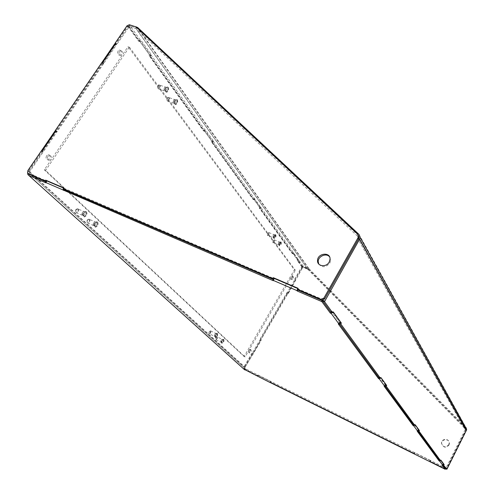 <?xml version="1.0" encoding="UTF-8"?>
<svg xmlns="http://www.w3.org/2000/svg" width="494" height="494" viewBox="0 0 494 494"><rect width="100%" height="100%" fill="white"/><g stroke="black" fill="none" stroke-linecap="round" stroke-linejoin="round"><path stroke-width="0.37" stroke-dasharray="2.47 1.85" d="M429.576 461.544L430.194 460.315L445.891 468.053L442.871 463.909L443.501 464.224L439.703 459.574L417.955 429.761L418.659 430.095L414.552 424.457L413.836 424.118L384.999 384.591L385.802 384.962L380.25 377.336L379.429 376.959L339.378 322.063L340.31 322.471L332.382 311.578L331.425 311.164L322.638 299.469L298.339 289.046L297.882 289.848M430.194 460.315L270.687 381.362L270.07 382.449M27.88 174.604L243.993 369.209L244.042 366.77L251.891 353.198L252.86 353.667L245.012 367.252L244.987 368.481L270.687 381.362M45.923 182.842L47.004 181.242L29.436 173.462L29.696 171.727L43.392 151.707L42.076 151.17L28.386 171.165L244.042 366.77M47.004 181.242L46.467 180.742M273.281 280.709L274.405 278.783L63.584 188.084M274.405 278.783L274.028 278.307M298.339 289.046L297.839 288.521M331.869 312.486L332.382 311.578M379.429 376.959L379.009 377.749M338.316 323.965L339.378 322.063M379.83 378.126L380.25 377.336M413.836 424.118L413.478 424.809M384.134 386.222L384.999 384.591M414.194 425.155L414.552 424.457M439.703 459.574L439.388 460.192M417.22 431.182L417.955 429.761M440.031 460.507L440.345 459.883M442.235 465.169L442.871 463.909M429.743 461.624L430.323 460.482M414.88 452.837L414.256 454.048M414.12 453.881L414.744 452.665M257.528 376.323L258.146 375.249M270.897 381.559L270.317 382.578M257.312 376.125L257.93 375.051M27.621 173.128L28.386 171.165M63.985 188.257L63.498 188.986M64.516 188.751L64.029 189.48M297.981 288.582L297.518 289.379M330.918 312.072L331.425 311.164M249.655 350.746L249.624 352.951C251.143 352.043 251.576 350.968 250.915 349.733L249.655 350.746M292.115 277.449L292.115 279.74C293.541 278.74 293.893 277.677 293.177 276.554L292.115 277.449M47.906 156.32C46.856 158.654 47.27 159.982 49.141 160.315C51.956 158.259 52.105 156.542 49.585 155.165L47.906 156.32M119.455 51.339C118.418 53.883 118.85 55.279 120.758 55.513C123.099 53.167 123.055 51.469 120.622 50.425L119.455 51.339M274.151 235.866L274.244 238.102C275.615 237.101 275.905 236.095 275.115 235.082L274.151 235.866M129.187 47.344L45.806 170.109L44.503 169.559L127.86 46.93L129.539 47.288L128.212 46.874L294.294 269.724L295.276 270.132L129.539 47.288M295.276 270.132L294.251 270.014L244.209 356.304L245.185 356.779L295.233 270.428M245.185 356.779L244.005 356.427L44.503 170.041L45.806 170.591L244.981 356.903M45.806 170.591L45.806 170.109M221.985 340.693L222.016 342.762C223.486 341.916 223.881 340.916 223.195 339.767L221.985 340.693M215.551 334.753L215.594 336.865C217.107 336.006 217.502 334.988 216.78 333.821L215.551 334.753M94.854 223.449C94.058 225.128 94.261 226.135 95.459 226.462C97.701 225.091 98.01 223.745 96.386 222.417L94.854 223.449M83.622 213.093C82.801 214.828 83.029 215.866 84.307 216.193C86.611 214.754 86.901 213.377 85.166 212.056L83.622 213.093M165.731 88.265C164.903 90.204 165.163 91.304 166.509 91.557C168.411 89.822 168.497 88.457 166.768 87.457L165.731 88.265M174.876 100.72C174.073 102.591 174.308 103.66 175.58 103.913C177.451 102.258 177.562 100.924 175.926 99.912L174.876 100.72M279.493 243.147L279.567 245.333C280.907 244.357 281.203 243.369 280.45 242.363L279.493 243.147M128.866 26.75L127.526 26.349L115.121 44.472L116.461 44.886L129.224 26.707L139.944 41.558L140.42 40.854L150.824 55.303L150.361 55.989L204.751 131.348L205.152 130.719L212.97 141.574L212.581 142.192L254.206 199.866L254.552 199.304L260.641 207.758L260.307 208.314L293.189 253.873L293.492 253.36L302.748 267.112L295.56 280.326L252.86 353.667M116.461 44.886L116.01 44.299L103.24 62.96L103.703 63.535L102.369 63.096L55.587 131.429L56.909 131.947L103.703 63.535M56.909 131.947L56.39 131.416L42.861 151.195L43.392 151.707M248.673 350.271L248.649 352.475C250.174 351.567 250.6 350.499 249.939 349.264L248.673 350.271M291.133 277.029L291.139 279.326C292.559 278.326 292.917 277.264 292.201 276.14L291.133 277.029M46.597 155.783C45.547 158.111 45.961 159.445 47.832 159.778C50.654 157.722 50.802 156.005 48.276 154.628L46.597 155.783M118.122 50.919C117.084 53.463 117.523 54.853 119.425 55.093C121.771 52.747 121.728 51.055 119.295 50.005L118.122 50.919M273.114 235.453L273.207 237.682C274.578 236.682 274.868 235.675 274.077 234.669L273.114 235.453M220.966 340.199L220.997 342.268C222.473 341.422 222.862 340.428 222.177 339.273L220.966 340.199M214.519 334.259L214.563 336.371C216.076 335.506 216.471 334.494 215.748 333.327L214.519 334.259M93.625 222.905C92.829 224.579 93.033 225.585 94.237 225.919C96.478 224.548 96.787 223.195 95.157 221.874L93.625 222.905M82.375 212.544C81.553 214.279 81.782 215.316 83.06 215.643C85.369 214.205 85.653 212.828 83.918 211.506L82.375 212.544M164.465 87.846C163.638 89.785 163.897 90.884 165.243 91.137C167.151 89.402 167.238 88.037 165.502 87.037L164.465 87.846M173.629 100.301C172.826 102.172 173.061 103.234 174.333 103.493C176.204 101.838 176.321 100.504 174.672 99.492L173.629 100.301M278.474 242.733L278.542 244.913C279.888 243.943 280.178 242.955 279.425 241.949L278.474 242.733M115.306 44.077L116.01 44.299M103.24 62.96L101.949 62.454M55.699 131.145L56.39 131.416M42.861 151.195L42.169 150.911M260.857 340.409L259.887 339.952L252.107 353.408L253.076 353.877M287.879 293.066L286.903 292.639L259.677 339.736L260.647 340.193M288.07 293.3L287.094 292.88L294.591 279.919L295.56 280.326M302.748 267.112L301.772 266.704L294.399 279.672L295.375 280.086M301.772 266.704L297.085 260.233L298.073 260.641M293.492 253.36L292.491 252.953L297.382 259.727L298.37 260.134M293.189 253.873L292.195 253.465L259.233 207.9L260.307 208.314M254.552 199.304L253.459 198.884L259.566 207.344L260.641 207.758M254.206 199.866L253.119 199.446L211.401 141.772L212.581 142.192M205.152 130.719L203.954 130.299L211.79 141.154L212.97 141.574M204.751 131.348L203.553 130.929L149.058 55.581L150.361 55.989M140.42 40.854L139.098 40.452L149.521 54.896L150.824 55.303M127.526 26.349L127.884 26.306L138.623 41.156L139.944 41.558M128.212 46.874L127.86 46.93M44.503 169.559L44.503 170.041M138.623 41.156L139.098 40.452M149.521 54.896L149.058 55.581M203.553 130.929L203.954 130.299M211.79 141.154L211.401 141.772M253.119 199.446L253.459 198.884M259.566 207.344L259.233 207.9M292.195 253.465L292.491 252.953M297.382 259.727L297.085 260.233M42.076 151.17L41.7 150.806M55.069 130.904L55.587 131.429M102.369 63.096L101.906 62.522M114.67 43.88L115.121 44.472M223.412 339.897C223.739 341.218 223.276 342.169 222.022 342.737C221.349 341.601 221.738 340.619 223.183 339.792L223.412 339.897M216.922 337.038C217.132 338.409 216.681 339.174 215.563 339.329C215.403 338.001 215.853 337.235 216.922 337.038M223.708 339.39C224.159 341.206 223.523 342.503 221.806 343.281C220.886 341.731 221.417 340.385 223.399 339.248L223.708 339.39M223.838 339.458C224.288 341.268 223.659 342.564 221.936 343.342C221.016 341.792 221.547 340.446 223.529 339.31L223.838 339.458M217.008 333.956C217.36 335.303 216.891 336.266 215.6 336.846C214.896 335.698 215.285 334.697 216.767 333.845L217.008 333.956M210.444 331.079C210.666 332.481 210.209 333.252 209.061 333.401C208.888 332.048 209.345 331.27 210.444 331.079M217.311 333.45C217.786 335.29 217.144 336.605 215.384 337.396C214.415 335.827 214.952 334.457 216.983 333.289L217.311 333.45M217.446 333.512C217.916 335.358 217.274 336.673 215.52 337.458C214.55 335.889 215.081 334.518 217.113 333.357L217.446 333.512M97.059 222.708C97.793 224.43 97.262 225.672 95.466 226.431C93.872 225.134 94.181 223.807 96.379 222.448L97.059 222.708M89.204 219.577C89.723 221.596 89.087 222.566 87.302 222.479C86.876 220.54 87.506 219.571 89.204 219.577M97.479 222.065C98.479 224.424 97.75 226.122 95.293 227.166C93.119 225.388 93.533 223.572 96.54 221.713L97.479 222.065M97.633 222.139C98.633 224.498 97.911 226.196 95.453 227.234C93.273 225.455 93.687 223.64 96.701 221.787L97.633 222.139M85.9 212.358C86.678 214.112 86.147 215.378 84.313 216.162C82.615 214.865 82.899 213.507 85.159 212.087L85.9 212.358M77.941 209.221C78.49 211.302 77.842 212.29 75.99 212.179C75.533 210.172 76.181 209.19 77.941 209.221M86.333 211.71C87.389 214.106 86.66 215.841 84.153 216.915C81.831 215.137 82.214 213.278 85.308 211.333L86.333 211.71M86.487 211.778C87.543 214.174 86.821 215.909 84.307 216.983C81.992 215.211 82.375 213.346 85.468 211.401L86.487 211.778M167.713 87.876C168.312 89.507 167.911 90.723 166.509 91.526C164.811 90.544 164.897 89.198 166.762 87.487L167.713 87.876M159.636 85.518C160.013 87.747 159.414 88.654 157.833 88.247C157.53 86.123 158.129 85.215 159.636 85.518M168.108 87.277C168.923 89.507 168.374 91.168 166.459 92.267C164.138 90.927 164.255 89.087 166.805 86.746L168.108 87.277M168.269 87.333C169.084 89.562 168.534 91.223 166.62 92.322C164.298 90.982 164.416 89.142 166.972 86.802L168.269 87.333M176.803 100.313C177.371 101.918 176.963 103.104 175.58 103.882C173.974 102.888 174.086 101.573 175.92 99.942L176.803 100.313M168.837 97.936C169.195 100.097 168.608 100.992 167.077 100.622C166.793 98.559 167.38 97.664 168.837 97.936M177.185 99.72C177.964 101.918 177.408 103.549 175.512 104.611C173.314 103.246 173.468 101.449 175.981 99.214L177.185 99.72M177.346 99.776C178.124 101.974 177.562 103.604 175.673 104.666C173.474 103.302 173.629 101.505 176.142 99.269L177.346 99.776M280.771 242.56L279.573 245.308C278.838 244.32 279.129 243.344 280.444 242.387L280.771 242.56M274.244 240.17C274.374 241.634 273.948 242.356 272.966 242.332C272.879 240.924 273.306 240.201 274.244 240.17M281.049 242.085C281.407 243.826 280.864 245.08 279.413 245.845C278.4 244.493 278.801 243.165 280.604 241.85L281.049 242.085M281.179 242.14C281.543 243.882 280.993 245.135 279.542 245.895C278.536 244.549 278.931 243.215 280.734 241.899L281.179 242.14M275.454 235.286L274.25 238.077C273.472 237.083 273.762 236.089 275.109 235.107L275.454 235.286M268.847 232.89C268.989 234.391 268.551 235.119 267.55 235.076C267.452 233.637 267.884 232.909 268.847 232.89M275.738 234.811C276.115 236.577 275.566 237.849 274.09 238.621C273.028 237.262 273.423 235.91 275.269 234.557L275.738 234.811M275.868 234.86C276.251 236.632 275.701 237.904 274.219 238.676C273.163 237.318 273.553 235.959 275.399 234.613L275.868 234.86M359.082 234.508L465.867 427.341L308.948 268.662L303.094 266.087L302.513 267.081L307.756 269.255L135.869 28.498L128.526 26.349L129.502 24.922L140.074 39.73L140.734 39.934L151.436 54.822L150.516 56.205L139.783 41.335L140.734 39.934M307.756 269.255L464.873 428.273L465.255 429.274L357.384 236.052L464.873 428.273M357.928 237.534L357.65 238.398L465.113 429.829L445.73 468.503L446.971 469.115M465.113 429.829L465.255 429.274M308.065 269.465L136.288 28.732L357.384 236.052M357.65 238.398L322.607 300.364M129.502 24.922L135.992 26.806M136.288 28.732L135.869 28.498M303.094 266.087L212.883 140.913L213.476 141.123L205.43 129.928L204.831 129.718L150.787 54.624L151.436 54.822M418.097 431.194L417.64 430.57L418.264 430.867M418.628 430.157L413.762 424.05L415.201 424.735M385.135 386.222L384.635 385.536L385.326 385.857M385.765 385.042L385.073 384.727L379.33 376.86L380.973 377.62M339.495 323.941L338.952 323.193L339.718 323.533M340.249 322.582L339.483 322.242L331.289 311.016L333.203 311.85M443.013 465.194L442.593 464.619L443.161 464.903M443.476 464.274L439.648 459.519L440.926 460.149M298.734 259.727L298.148 260.739L293.115 253.774L293.714 252.743M302.513 267.081L297.654 260.536L298.24 259.523M140.074 39.73L139.123 41.138L128.526 26.349M204.831 129.718L204.034 130.972L149.861 56.001L150.787 54.624M213.476 141.123L212.698 142.352L204.633 131.182L205.43 129.928M254.256 198.403L253.57 199.527L212.105 142.142L212.883 140.913M261.067 207.326L260.394 208.437L254.114 199.737L254.799 198.607M293.214 252.539L292.615 253.57L259.856 208.233L260.529 207.122M418.004 429.86L417.64 430.57M413.392 424.772L413.762 424.05M385.073 384.727L384.635 385.536M378.886 377.694L379.33 376.86M339.483 322.242L338.952 323.193M330.739 311.992L331.289 311.016M446.823 469.3L445.73 468.503M442.908 463.99L442.593 464.619M439.327 460.161L439.648 459.519M297.654 260.536L298.148 260.739M139.783 41.335L139.123 41.138M149.861 56.001L150.516 56.205M204.633 131.182L204.034 130.972M212.105 142.142L212.698 142.352M254.114 199.737L253.57 199.527M259.856 208.233L260.394 208.437M293.115 253.774L292.615 253.57M449.009 445.082L449.41 443.297C449.491 438.326 441.278 438.734 441.704 443.668C443.365 447.755 445.798 448.225 449.009 445.082M445.495 468.837L430.373 461.371L430.682 460.76L414.781 452.887L414.472 453.492L270.99 382.393L271.299 381.85L258.171 375.354L257.862 375.891L244.938 369.246L244.981 367.4L261.184 340.422L260.696 340.193L287.662 293.529L288.15 293.739L302.402 268.007L303.952 267.415L308.867 269.57L465.576 428.156L466.157 429.656L465.941 430.484L447.095 468.114L445.965 468.874M448.78 444.73C445.563 447.879 443.13 447.41 441.469 443.316C441.043 438.382 449.262 437.968 449.188 442.945L448.78 444.73M295.375 280.172L294.998 279.684L302.038 267.507L303.594 266.908L308.509 269.063L465.367 427.785L465.953 429.286L465.737 430.113L446.86 467.793L445.001 468.417L430.373 461.371M288.15 293.739L287.761 293.257L295.486 279.888L295.863 280.382M260.696 340.193L260.276 339.761L287.273 293.047L287.662 293.529M253.175 354.284L252.743 353.871L260.764 339.989L261.184 340.422M257.862 375.891L244.493 368.845L244.536 366.999L252.261 353.636L252.693 354.05M271.299 381.85L258.171 375.354M414.472 453.492L270.99 382.393M430.682 460.76L414.781 452.887M295.486 279.888L294.998 279.684M287.273 293.047L287.761 293.257M260.764 339.989L260.276 339.761M252.261 353.636L252.743 353.871M257.738 374.958L257.43 375.496M270.57 382.004L270.879 381.461M414.509 452.553L414.2 453.159M430.12 461.044L430.428 460.433M318.754 264.012C322.224 267.878 325.923 267.557 329.869 263.061L330.696 260.264L329.56 256.843M273.929 278.474L298.703 289.206L298.141 290.188M274.053 278.628L273.318 279.518M46.411 180.823L64.782 188.862L64.239 189.677M46.745 181.131L46.208 181.928L45.788 181.749M27.571 173.042L28.671 174.036L29.053 171.43L42.527 151.738L43.188 152.004L57.113 131.651L56.452 131.392L102.845 63.596L103.512 63.819L116.652 44.608L115.979 44.404L127.897 26.991L130.218 25.96L136.986 28.127L358.378 235.391M115.979 44.404L115.51 43.787M115.75 43.429L116.652 44.608M103.512 63.819L102.585 62.664M101.918 62.442L102.845 63.596M56.452 131.392L55.908 130.842M56.075 130.595L57.113 131.651M43.188 152.004L42.12 150.979M41.465 150.713L42.527 151.738M46.208 181.928L45.874 181.625M64.782 188.862L63.72 187.874M298.703 289.206L297.987 288.268M29.936 173.919L245.376 368.839M445.884 468.04L445.563 468.676L445.891 468.053M445.693 467.985L445.069 469.226M29.696 171.727L245.012 367.252M322.125 300.371L322.638 299.469M323.144 299.809L322.563 300.834M302.705 267.402L301.729 266.995M129.224 26.707L127.884 26.306M217.243 336.914L217.014 336.809C215.557 337.63 215.174 338.606 215.853 339.742C217.119 339.18 217.582 338.242 217.243 336.914M210.765 330.955L210.524 330.838C209.03 331.684 208.647 332.678 209.363 333.827C210.654 333.259 211.123 332.301 210.765 330.955M89.618 219.41L88.932 219.151C86.722 220.491 86.425 221.812 88.031 223.115C89.834 222.362 90.359 221.127 89.618 219.41M78.361 209.048L77.614 208.771C75.347 210.178 75.069 211.531 76.78 212.828C78.62 212.056 79.145 210.796 78.361 209.048M160.044 85.345L159.093 84.956C157.222 86.648 157.141 87.988 158.852 88.969C160.254 88.179 160.655 86.969 160.044 85.345M169.238 97.763L168.355 97.392C166.515 99.01 166.404 100.319 168.028 101.319C169.411 100.548 169.819 99.362 169.238 97.763M274.559 240.047L274.232 239.874C272.904 240.825 272.62 241.794 273.367 242.782L274.559 240.047M269.168 232.767L268.822 232.581C267.464 233.563 267.18 234.545 267.964 235.545L269.168 232.767M308.948 268.662L137.678 27.522M129.619 24.922L128.644 26.349M308.33 268.248L136.85 27.059M302.834 265.908L302.26 266.908M128.551 26.503L129.527 25.083M445.236 468.738L445.001 468.417M447.095 468.114L446.86 467.793M465.941 430.484L465.737 430.113M465.576 428.156L465.367 427.785M308.867 269.57L308.509 269.063M303.952 267.415L303.594 266.908M308.04 268.748L308.398 269.255M302.402 268.007L302.038 267.507M244.981 367.4L244.536 366.999M245.524 369.778L245.08 369.376M358.236 235.243L357.65 234.193M136.986 28.127L136.128 26.917M130.218 25.96L129.348 24.756M135.498 26.571L136.356 27.775M127.897 26.991L127.026 25.787M29.053 171.43L27.954 170.43M244.987 368.481L29.436 173.462M250.915 349.733L249.939 349.264M249.624 352.951L248.649 352.475M293.177 276.554L292.201 276.14M292.115 279.74L291.139 279.326M49.585 155.165L48.276 154.628M49.141 160.315L47.832 159.778M120.622 50.425L119.295 50.005M120.758 55.513L119.425 55.093M275.115 235.082L274.077 234.669M274.244 238.102L273.207 237.682M222.022 342.737L215.853 339.742C214.377 340.409 216.539 335.636 217.014 336.809L222.177 339.273M222.016 342.762L220.997 342.268M216.78 333.821L215.748 333.327M215.594 336.865L214.563 336.371M96.386 222.417L95.157 221.874M95.459 226.462L94.237 225.919M85.166 212.056L83.918 211.506M84.307 216.193L83.06 215.643M166.768 87.457L165.502 87.037M166.509 91.557L165.243 91.137M175.926 99.912L174.672 99.492M175.58 103.913L174.333 103.493M280.45 242.363L279.425 241.949M279.567 245.333L278.542 244.913M128.02 46.806L129.348 47.22M244.03 356.446L245.012 356.921M127.674 26.231L129.02 26.627M216.767 333.845L210.524 330.838C210.333 329.442 207.77 334.339 209.363 333.827L215.6 336.846M96.379 222.448L88.932 219.151L87.852 219.527C86.592 220.818 86.654 222.01 88.031 223.115L95.466 226.431M85.159 212.087L77.614 208.771C77.076 208.906 73.902 209.561 76.78 212.828L84.313 216.162M166.762 87.487L159.093 84.956C159.087 83.566 155.962 88.123 158.852 88.969L166.509 91.526M175.92 99.942L168.355 97.392C168.368 96.046 165.262 100.412 168.028 101.319L175.58 103.882M280.444 242.387L274.232 239.874C273.614 238.905 272.033 243.4 273.367 242.782L279.573 245.308M275.109 235.107L268.822 232.581C268.162 231.618 266.606 236.188 267.964 235.545L274.25 238.077M449.41 443.297L449.188 442.945M441.704 443.668L441.469 443.316M465.953 429.286L466.157 429.656M244.493 368.845L244.938 369.246M330.696 260.264L330.048 259.27"/><path stroke-width="0.74" d="M63.584 188.084L46.467 180.742L45.386 182.348L45.923 182.842L28.862 175.494L27.88 174.604L27.621 173.128M297.839 288.521L274.028 278.307L272.898 280.24L273.281 280.709L45.386 182.348M340.31 322.471L339.248 324.379L331.283 313.529L331.869 312.486M379.009 377.749L378.54 378.62L338.316 323.965L339.248 324.379M385.802 384.962L384.937 386.592L379.361 378.997L379.83 378.126M413.478 424.809L413.089 425.562L384.134 386.222L384.937 386.592M418.659 430.095L417.924 431.521L413.805 425.908L414.194 425.155M439.388 460.192L439.061 460.853L417.22 431.182L417.924 431.521M443.501 464.224L442.865 465.484L439.697 461.168L440.031 460.507M270.317 382.578L445.069 469.226L442.235 465.169L442.865 465.484M270.28 382.646L243.999 369.216M63.498 188.986L62.899 189.881M64.029 189.48L63.43 190.375M297.518 289.379L296.851 290.546L272.898 280.24M297.882 289.848L297.215 291.009L321.508 301.47L322.125 300.371M322.607 300.364L322.563 300.834L324.521 301.673L332.653 312.826L330.739 311.992L322.563 300.834L322.014 301.809L330.332 313.11L330.918 312.072M331.283 313.529L330.332 313.11M322.014 301.809L321.508 301.47M297.215 291.009L296.851 290.546M439.697 461.168L439.061 460.853M413.805 425.908L413.089 425.562M379.361 378.997L378.54 378.62M101.949 62.454L114.67 43.88L115.306 44.077M42.169 150.911L41.539 150.658L55.069 130.904L55.699 131.145M135.992 26.806L137.678 27.522L359.082 234.508L360.157 237.46L359.607 239.152L324.521 301.673M443.161 464.903L446.971 469.115L466.355 430.41L466.639 429.329L465.867 427.341M418.264 430.867L419.048 431.25L440.605 460.791L440.926 460.149L444.168 464.613L443.476 464.274M443.853 465.243L444.168 464.613M332.653 312.826L333.203 311.85L341.348 323.064L340.249 322.582M339.718 323.533L340.817 324.015L341.348 323.064M340.817 324.015L380.528 378.447L380.973 377.62L386.679 385.468L385.765 385.042M385.326 385.857L386.246 386.283L386.679 385.468M386.246 386.283L414.824 425.458L415.201 424.735L419.418 430.54L418.628 430.157M419.048 431.25L419.418 430.54M440.605 460.791L439.327 460.161L418.097 431.194M414.824 425.458L413.392 424.772L385.135 386.222M380.528 378.447L378.886 377.694L339.495 323.941M446.804 469.294L445.563 468.676L443.013 465.194M445.267 469.294L445.582 468.689M445.965 468.874L445.495 468.837M329.56 256.843C326.423 252.675 318 256.25 318.21 261.647L318.754 264.012M358.378 235.391L359.052 237.478L358.632 238.769L324.552 299.049L321.471 300.21L298.141 290.188L297.419 289.249L297.987 288.268L273.287 277.684L273.929 278.474M273.318 279.518L64.239 189.677L63.176 188.689L63.72 187.874L45.664 180.137L46.411 180.823M45.788 181.749L28.671 174.042M329.214 262.067C326.373 267.606 317.154 266.457 317.537 260.659C317.333 253.113 330.628 251.594 330.048 259.27L329.214 262.067M115.51 43.787L115.083 43.219L127.026 25.787L129.348 24.756L136.128 26.917L357.65 234.193L358.465 236.428L358.045 237.725L323.879 298.123L320.791 299.284L297.419 289.249M55.908 130.842L55.414 130.336L101.918 62.442L102.585 62.664L115.75 43.429L115.083 43.219M45.874 181.625L45.127 180.94L28.319 173.721L27.571 173.042L27.954 170.43L41.465 150.713L42.12 150.979L56.075 130.595L55.414 130.336M273.367 279.437L272.725 278.647L63.176 188.689M45.664 180.137L45.127 180.94M273.287 277.684L272.725 278.647M445.563 468.676L445.261 469.281M28.862 175.494L244.758 369.901M359.607 239.152L466.355 430.41M322.792 300.333L324.607 301.112M321.471 300.21L320.791 299.284M324.552 299.049L323.879 298.123M358.632 238.769L358.045 237.725M29.418 174.715L28.319 173.721M466.639 429.329L360.157 237.46M318.21 261.647L317.537 260.659M358.465 236.428L359.052 237.478"/></g></svg>
